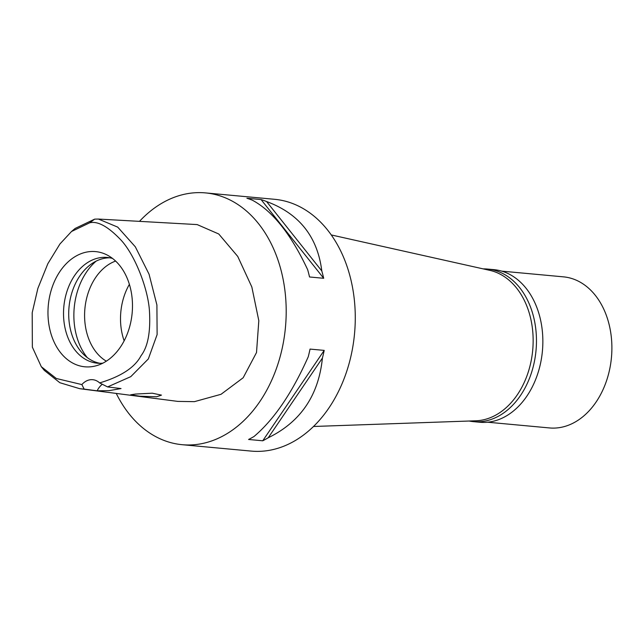 <?xml version="1.0" encoding="UTF-8"?>
<svg xmlns="http://www.w3.org/2000/svg" width="644" height="644" viewBox="0 0 644 644"><rect width="100%" height="100%" fill="white"/><g stroke="black" fill="none" stroke-linecap="round" stroke-linejoin="round"><path stroke-width="0.97" d="M89.621 222.824C97.727 220.747 108.321 226.632 121.386 240.478C135.892 256.57 148.498 290.524 149.505 311.913C150.607 332.296 147.79 346.907 141.036 355.721C134.942 367.402 121.144 376.466 99.635 382.914A20.23 14.723 -84.7 0 0 92.728 379.694A20.23 14.723 -84.7 0 0 81.852 384.581L56.326 378.495L41.305 366.702L32.361 347.164L32.2 312.743L37.867 288.407L47.841 263.71L59.924 243.996L71.524 231.494L89.621 222.824L94.7 219.129L98.403 219.057L117.707 227.115L135.337 246.829L149.07 274.223L156.911 304.99L157.112 334.598L148.337 358.933L130.788 376.643L107.588 386.923L99.635 382.914M90.627 366.798A57.847 42.102 -84.7 0 0 97.027 365.526A57.847 42.102 -84.7 0 0 132.149 313.089A57.847 42.102 -84.7 0 0 107.258 255.08A57.847 42.102 -84.7 0 0 89.822 251.611A57.847 42.102 -84.7 0 0 47.97 313.169A57.847 42.102 -84.7 0 0 90.627 366.798M81.852 384.581L84.171 389.121L97.131 390.811L109.086 390.642L121.032 388.565L107.588 386.923M97.131 390.811A20.23 14.723 95.3 0 1 102.372 384.186M84.171 389.121L79.703 388.686L59.844 382.713L44.291 370.364L41.305 366.702M71.524 231.494L75.139 228.443L94.7 219.129M135.514 394.056L130.619 394.812L139.845 396.213L156.589 396.776L161.475 395.126L152.242 393.194L135.514 394.056M79.703 388.686L177.8 401.397L194.416 401.655L221.021 394.305L243.174 377.754L256.513 352.542L258.816 320.696L251.836 286.983L237.733 256.417L218.743 233.981L197.169 224.587L98.403 219.057M139.482 221.359A126.433 92.02 95.3 0 1 192.959 192.918A126.433 92.02 95.3 0 1 205.5 192.902A126.433 92.02 95.3 0 1 286.041 318.708A126.433 92.02 95.3 0 1 194.713 444.682A126.433 92.02 95.3 0 1 182.172 444.698A126.433 92.02 95.3 0 1 116.25 393.42M182.172 444.698L251.249 451.098A126.433 92.02 -84.7 0 0 263.79 451.082A126.433 92.02 -84.7 0 0 355.118 325.107A126.433 92.02 -84.7 0 0 274.577 199.302L205.5 192.902M262.744 440.786L248.584 439.474A126.433 92.02 -84.7 0 0 254.066 436.463C274.103 419.494 292.167 392.921 308.259 356.744A126.433 92.02 -84.7 0 0 310.038 349.088L324.198 350.392A126.433 92.02 95.3 0 1 322.419 358.056C318.619 395.408 300.555 421.981 268.226 437.767A126.433 92.02 95.3 0 1 262.744 440.786L324.198 350.392M323.691 278.288L309.531 276.976A126.433 92.02 -84.7 0 0 307.647 269.667C291.064 234.279 272.654 211.127 252.416 200.228A126.433 92.02 -84.7 0 0 246.902 198.247L261.062 199.56A126.433 92.02 95.3 0 1 266.576 201.54C299.098 213.534 317.508 236.678 321.807 270.979A126.433 92.02 95.3 0 1 323.691 278.288L261.062 199.56M313.515 426.481L475.868 420.79A75.863 55.207 -84.7 0 0 478.259 420.637A75.863 55.207 -84.7 0 0 532.846 348.565A75.863 55.207 -84.7 0 0 489.802 270.359L331.257 234.939M124.147 340.821A53.106 38.648 95.3 0 1 129.38 284.35M115.606 261.07A53.106 38.648 -84.7 0 0 84.895 308.709A53.106 38.648 -84.7 0 0 106.332 361.171M87.214 357.541A60.689 44.17 95.3 0 1 96.141 261.134M100.013 363.321A53.106 38.648 95.3 0 1 68.868 309.056A53.106 38.648 95.3 0 1 107.121 257.93A53.106 38.648 95.3 0 1 109.794 257.801M112.555 258.461A53.106 38.648 -84.7 0 0 107.21 257.447A53.106 38.648 -84.7 0 0 101.945 257.447A53.106 38.648 -84.7 0 0 63.587 310.36A53.106 38.648 -84.7 0 0 97.413 363.2A53.106 38.648 -84.7 0 0 102.686 363.192A53.106 38.648 -84.7 0 0 102.847 363.176M268.226 437.767L322.419 358.056M321.807 270.979L266.576 201.54M473.429 421.651L479.812 422.247A76.62 55.762 -84.7 0 0 487.419 422.239A76.62 55.762 -84.7 0 0 542.763 345.892A76.62 55.762 -84.7 0 0 493.956 269.659L487.564 269.063A76.62 55.762 95.3 0 1 536.371 345.305A76.62 55.762 95.3 0 1 481.028 421.643A76.62 55.762 95.3 0 1 473.429 421.651A76.62 55.762 95.3 0 1 469.138 421.023M483.233 268.894A76.62 55.762 95.3 0 1 487.564 269.063M487.677 422.214L549.477 427.938A75.863 55.207 -84.7 0 0 557.004 427.93A75.863 55.207 -84.7 0 0 611.8 352.34A75.863 55.207 -84.7 0 0 563.476 276.856L501.676 271.132"/></g></svg>
